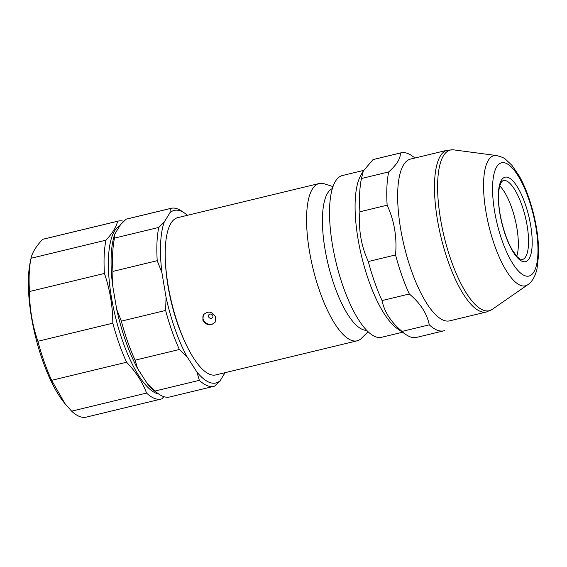 <?xml version="1.0" encoding="UTF-8"?>
<svg xmlns="http://www.w3.org/2000/svg" width="567" height="567" viewBox="0 0 567 567"><rect width="100%" height="100%" fill="white"/><g stroke="black" fill="none" stroke-linecap="round" stroke-linejoin="round"><path stroke-width="0.85" d="M319.143 183.517L177.776 217.636A80.904 25.884 76.4 0 0 178.562 325.982A80.904 25.884 76.4 0 0 215.743 374.936L357.104 340.817A80.904 25.884 -103.6 0 1 319.923 291.863A80.904 25.884 -103.6 0 1 319.143 183.517A80.904 25.884 -103.6 0 1 324.303 183.807L333.013 186.607M202.83 320.128C206.537 325.664 210.648 326.337 215.169 322.148L215.609 317.045C212.023 311.318 207.933 310.603 203.347 314.898L202.83 320.128M368.047 331.738L361.569 338.201A80.904 25.884 -103.6 0 1 357.104 340.817M332.382 188.549A73.044 23.367 76.4 0 0 334.466 285.896A73.044 23.367 76.4 0 0 366.594 330.292M185.154 342.397A76.283 24.402 -103.6 0 1 165.394 260.544M118.227 221.073L43.29 239.161A91.542 29.286 76.4 0 0 42.617 239.352L117.56 221.265A91.542 29.286 -103.6 0 1 118.227 221.073A91.542 29.286 -103.6 0 1 123.783 221.314M117.56 221.265C116.341 226.928 112.479 233.228 105.972 240.174L31.029 258.261C32.248 252.591 36.111 246.291 42.617 239.352M31.029 258.261A91.542 29.286 76.4 0 0 30.987 258.46A91.542 29.286 76.4 0 0 29.484 291.523L104.427 273.436A91.542 29.286 -103.6 0 1 105.972 240.174M104.427 273.436C109.892 289.376 112.691 305.96 112.819 323.19L37.883 341.277C32.411 325.338 29.612 308.753 29.484 291.523M37.883 341.277A91.542 29.286 76.4 0 0 51.632 380.322L126.569 362.235A91.542 29.286 -103.6 0 1 112.819 323.19M126.569 362.235C135.903 371.867 142.565 382.151 146.555 393.073L71.612 411.16L64.907 403.548L51.632 380.322M71.612 411.16A91.542 29.286 76.4 0 0 86.241 417.128L161.184 399.04A91.542 29.286 -103.6 0 1 146.555 393.073M163.849 396.652L161.85 398.856A91.542 29.286 -103.6 0 1 161.184 399.04M64.921 403.569A86.914 27.804 -103.6 0 1 63.851 402.272A86.914 27.804 -103.6 0 1 42.66 360.669A86.914 27.804 -103.6 0 1 30.143 262.599L30.987 258.46M119.949 225.652A86.914 27.804 76.4 0 0 116.731 321.907A86.914 27.804 76.4 0 0 158.746 394.022M155.067 391.017A91.542 29.286 76.4 0 0 158.824 394.079L155.946 392.088A88.764 28.4 -103.6 0 1 147.484 383.866L155.067 391.017L199.35 380.329L196.869 371.945A88.764 28.4 76.4 0 0 220.124 380.726L225.049 372.689M158.824 394.079A91.542 29.286 76.4 0 0 169.696 396.985L213.979 386.297A91.542 29.286 -103.6 0 1 199.35 380.329M220.124 380.726L214.652 386.113A91.542 29.286 -103.6 0 1 213.979 386.297M121.338 321.135A91.542 29.286 76.4 0 0 135.088 360.173L137.568 368.564A88.764 28.4 -103.6 0 1 116.667 309.213L121.338 321.135L165.621 310.447L166.06 297.292A88.764 28.4 76.4 0 0 186.961 356.643L196.869 371.945M186.961 356.643L179.37 349.485L135.088 360.173M179.37 349.485A91.542 29.286 -103.6 0 1 165.621 310.447M114.484 238.119A91.542 29.286 76.4 0 0 112.939 271.38L112.5 284.535A88.764 28.4 -103.6 0 1 114.853 233.965L114.484 238.119L158.767 227.431L164.239 222.044A88.764 28.4 76.4 0 0 161.893 272.607L166.06 297.292M161.893 272.607L157.222 260.692L112.939 271.38M157.222 260.692A91.542 29.286 -103.6 0 1 158.767 227.431M187.429 215.311A88.764 28.4 76.4 0 0 184.778 213.227A88.764 28.4 76.4 0 0 169.994 212.668L170.355 208.521A91.542 29.286 -103.6 0 1 171.021 208.33L126.739 219.018A91.542 29.286 76.4 0 0 126.072 219.209L120.601 224.589L114.853 233.965M170.355 208.521L126.072 219.209M171.021 208.33A91.542 29.286 -103.6 0 1 181.901 211.236L184.778 213.227M137.568 368.564L147.484 383.866M112.5 284.535L116.667 309.213M169.994 212.668L164.239 222.044M363.653 170.398L342.44 175.515A83.214 26.621 76.4 0 0 336.089 262.656A83.214 26.621 76.4 0 0 381.492 337.308L402.535 332.227M402.031 331.411C391.003 322.184 384.341 311.907 382.045 300.567L409.296 293.99C420.324 303.217 426.986 313.494 429.283 324.834L402.031 331.411A91.542 29.286 76.4 0 0 405.781 334.473L397.155 328.499A83.214 26.621 -103.6 0 1 368.798 280.793A83.214 26.621 -103.6 0 1 360.399 176.209L363.227 170.922M405.781 334.473A91.542 29.286 76.4 0 0 416.653 337.379L443.904 330.802A91.542 29.286 -103.6 0 1 429.283 324.834M409.296 293.99A91.542 29.286 -103.6 0 1 395.546 254.944L368.295 261.522A91.542 29.286 76.4 0 0 382.045 300.567M368.295 261.522C361.129 245.993 358.33 229.415 359.896 211.775L387.148 205.197C394.313 220.726 397.113 237.304 395.546 254.944M387.148 205.197A91.542 29.286 -103.6 0 1 388.693 171.929L361.441 178.506A91.542 29.286 76.4 0 0 359.896 211.775M361.441 178.506L363.327 170.972L373.029 159.596L400.281 153.019C400.763 158.271 396.9 164.572 388.693 171.929M400.281 153.019A91.542 29.286 -103.6 0 1 400.954 152.835L373.703 159.412A91.542 29.286 76.4 0 0 373.029 159.596M400.954 152.835A91.542 29.286 -103.6 0 1 411.826 155.741L415.072 157.987M444.578 330.611A91.542 29.286 -103.6 0 1 443.904 330.802M405.653 251.904A83.214 26.621 76.4 0 0 449.617 320.858L486.436 311.978A83.214 26.621 -103.6 0 1 441.034 237.325A83.214 26.621 -103.6 0 1 447.391 150.184L410.572 159.072A83.214 26.621 76.4 0 0 405.653 251.904M499.754 185.912A40.682 13.013 -103.6 0 1 511.632 207.565A40.682 13.013 -103.6 0 1 516.743 256.298M212.802 315.699A2.311 2.084 -148.5 0 0 208.975 314.657A2.311 2.084 -148.5 0 0 210.244 318.271A2.311 2.084 -148.5 0 0 212.802 315.699M215.347 321.836A6.932 6.258 31.5 0 1 206.36 323.24A6.932 6.258 31.5 0 1 203.546 314.593M525.028 203.461A43.461 13.906 -103.6 0 1 522.335 261.38A43.461 13.906 -103.6 0 1 498.393 193.397A43.461 13.906 -103.6 0 1 525.028 203.461M528.352 198.032A58.245 18.633 76.4 0 0 492.652 184.537A58.245 18.633 76.4 0 0 524.744 275.668A58.245 18.633 76.4 0 0 528.352 198.032M492.227 309.362L527.792 284.726A66.934 21.418 -103.6 0 1 488.832 225.794A66.934 21.418 -103.6 0 1 496.614 155.571L453.735 149.872A82.662 26.443 76.4 0 0 444.117 236.581A82.662 26.443 76.4 0 0 492.227 309.362L486.436 311.978M521.846 205.098A40.682 13.013 76.4 0 0 503.149 180.483L501.462 181.887L499.874 185.501C498.847 188.974 498.421 193.694 498.577 199.662C498.719 213.121 504.006 235.829 512.263 250.004L517.104 256.681L520.088 259.098L522.242 259.58A40.682 13.013 76.4 0 0 521.846 205.098M63.851 402.272L64.886 403.562M527.792 284.726C530.981 282.706 534.759 278.092 536.97 269.112L538.65 254.37C538.785 236.17 535.418 217.048 528.557 197.018C525.772 189.109 522.654 182.092 519.209 175.968L511.902 165.28L505.622 159.355C504.623 158.143 501.625 156.882 496.614 155.571M453.735 149.872L447.391 150.184"/></g></svg>
